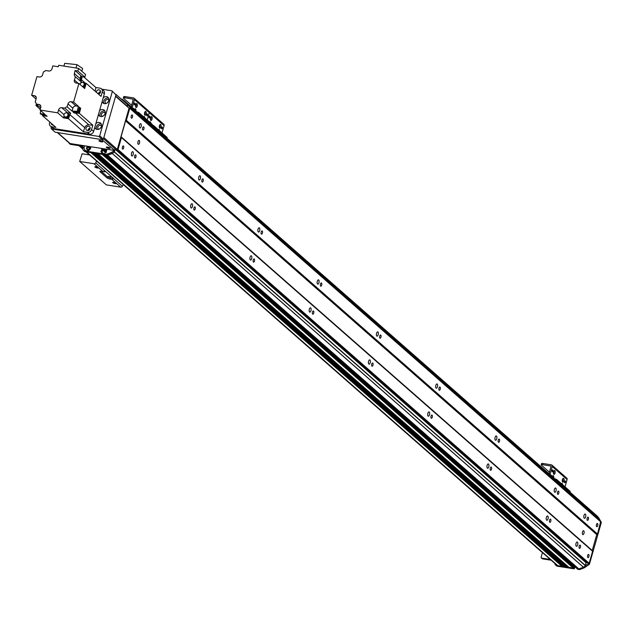 <?xml version="1.0" encoding="UTF-8"?>
<svg xmlns="http://www.w3.org/2000/svg" width="633" height="633" viewBox="0 0 633 633"><rect width="100%" height="100%" fill="white"/><g stroke="black" fill="none" stroke-linecap="round" stroke-linejoin="round"><path stroke-width="0.95" d="M579.187 546.216A1.63 0.712 -81 0 1 580.057 545.14A1.63 0.712 -81 0 1 580.508 546.865A1.63 0.712 -81 0 1 579.551 548.36A1.63 0.712 -81 0 1 579.187 546.216M587.163 518.229A1.63 0.712 -81 0 1 588.033 517.153A1.63 0.712 -81 0 1 588.484 518.878A1.63 0.712 -81 0 1 587.519 520.373A1.63 0.712 -81 0 1 587.163 518.229M583.998 515.444A2.168 0.95 -81 0 1 585.153 514.02A2.168 0.95 -81 0 1 585.754 516.314A2.168 0.95 -81 0 1 584.473 518.308A2.168 0.95 -81 0 1 583.998 515.444M576.022 543.438A2.168 0.95 -81 0 1 577.177 542.006A2.168 0.95 -81 0 1 577.779 544.301A2.168 0.95 -81 0 1 576.505 546.295A2.168 0.95 -81 0 1 576.022 543.438M546.39 517.414A2.168 0.95 -81 0 1 547.545 515.99A2.168 0.95 -81 0 1 548.146 518.277A2.168 0.95 -81 0 1 546.865 520.271A2.168 0.95 -81 0 1 546.39 517.414M554.366 489.428A2.168 0.95 -81 0 1 555.521 487.996A2.168 0.95 -81 0 1 556.122 490.29A2.168 0.95 -81 0 1 554.84 492.284A2.168 0.95 -81 0 1 554.366 489.428M487.125 465.374A2.168 0.95 -81 0 1 488.28 463.942A2.168 0.95 -81 0 1 488.882 466.236A2.168 0.95 -81 0 1 487.6 468.23A2.168 0.95 -81 0 1 487.125 465.374M495.101 437.387A2.168 0.95 -81 0 1 496.248 435.955A2.168 0.95 -81 0 1 496.85 438.25A2.168 0.95 -81 0 1 495.576 440.244A2.168 0.95 -81 0 1 495.101 437.387M427.861 413.333A2.168 0.95 -81 0 1 429.016 411.901A2.168 0.95 -81 0 1 429.617 414.196A2.168 0.95 -81 0 1 428.335 416.19A2.168 0.95 -81 0 1 427.861 413.333M435.836 385.339A2.168 0.95 -81 0 1 436.984 383.914A2.168 0.95 -81 0 1 437.585 386.201A2.168 0.95 -81 0 1 436.311 388.203A2.168 0.95 -81 0 1 435.836 385.339M368.596 361.285A2.168 0.95 -81 0 1 369.751 359.861A2.168 0.95 -81 0 1 370.352 362.155A2.168 0.95 -81 0 1 369.071 364.149A2.168 0.95 -81 0 1 368.596 361.285M376.572 333.298A2.168 0.95 -81 0 1 377.719 331.874A2.168 0.95 -81 0 1 378.32 334.161A2.168 0.95 -81 0 1 377.046 336.155A2.168 0.95 -81 0 1 376.572 333.298M309.331 309.244A2.168 0.95 -81 0 1 310.486 307.82A2.168 0.95 -81 0 1 311.08 310.107A2.168 0.95 -81 0 1 309.806 312.101A2.168 0.95 -81 0 1 309.331 309.244M317.299 281.258A2.168 0.95 -81 0 1 318.454 279.826A2.168 0.95 -81 0 1 319.056 282.12A2.168 0.95 -81 0 1 317.782 284.114A2.168 0.95 -81 0 1 317.299 281.258M250.067 257.204A2.168 0.95 -81 0 1 251.214 255.779A2.168 0.95 -81 0 1 251.815 258.066A2.168 0.95 -81 0 1 250.541 260.06A2.168 0.95 -81 0 1 250.067 257.204M258.035 229.217A2.168 0.95 -81 0 1 259.19 227.785A2.168 0.95 -81 0 1 259.791 230.08A2.168 0.95 -81 0 1 258.517 232.074A2.168 0.95 -81 0 1 258.035 229.217M190.802 205.163A2.168 0.95 -81 0 1 191.949 203.731A2.168 0.95 -81 0 1 192.551 206.026A2.168 0.95 -81 0 1 191.277 208.02A2.168 0.95 -81 0 1 190.802 205.163M198.77 177.169A2.168 0.95 -81 0 1 199.925 175.745A2.168 0.95 -81 0 1 200.526 178.039A2.168 0.95 -81 0 1 199.245 180.033A2.168 0.95 -81 0 1 198.77 177.169M131.529 153.123A2.168 0.95 -81 0 1 132.685 151.691A2.168 0.95 -81 0 1 133.286 153.985A2.168 0.95 -81 0 1 132.012 155.979A2.168 0.95 -81 0 1 131.529 153.123M139.505 125.128A2.168 0.95 -81 0 1 140.661 123.704A2.168 0.95 -81 0 1 141.262 125.991A2.168 0.95 -81 0 1 139.98 127.993A2.168 0.95 -81 0 1 139.505 125.128M128.966 108.014L129.765 108.29L126.347 120.294L125.587 120.887L121.069 136.76L121.433 137.527L592.591 551.264L589.173 563.267L588.524 563.497M600.638 521.608L597.505 534.03L596.753 534.624L592.227 550.496L592.591 551.264M582.487 532.021A1.97 0.862 -81 0 1 583.539 530.723A1.97 0.862 -81 0 1 584.085 532.804A1.97 0.862 -81 0 1 582.922 534.616A1.97 0.862 -81 0 1 582.487 532.021M137.994 141.705A1.97 0.862 -81 0 1 139.046 140.407A1.97 0.862 -81 0 1 139.592 142.488A1.97 0.862 -81 0 1 138.429 144.3A1.97 0.862 -81 0 1 137.994 141.705M121.433 137.527L118.015 149.538L589.173 563.267M587.661 555.497A1.63 0.712 -81 0 1 588.524 554.421A1.63 0.712 -81 0 1 588.983 556.146A1.63 0.712 -81 0 1 588.017 557.641A1.63 0.712 -81 0 1 587.661 555.497M549.555 520.191A1.63 0.712 -81 0 1 550.425 519.123A1.63 0.712 -81 0 1 550.876 520.84A1.63 0.712 -81 0 1 549.919 522.344A1.63 0.712 -81 0 1 549.555 520.191M490.29 468.151A1.63 0.712 -81 0 1 491.161 467.083A1.63 0.712 -81 0 1 491.612 468.8A1.63 0.712 -81 0 1 490.646 470.303A1.63 0.712 -81 0 1 490.29 468.151M431.026 416.11A1.63 0.712 -81 0 1 431.896 415.034A1.63 0.712 -81 0 1 432.347 416.759A1.63 0.712 -81 0 1 431.382 418.255A1.63 0.712 -81 0 1 431.026 416.11M371.761 364.07A1.63 0.712 -81 0 1 372.631 362.994A1.63 0.712 -81 0 1 373.082 364.719A1.63 0.712 -81 0 1 372.117 366.214A1.63 0.712 -81 0 1 371.761 364.07M312.496 312.022A1.63 0.712 -81 0 1 313.359 310.953A1.63 0.712 -81 0 1 313.818 312.678A1.63 0.712 -81 0 1 312.852 314.174A1.63 0.712 -81 0 1 312.496 312.022M253.232 259.981A1.63 0.712 -81 0 1 254.094 258.913A1.63 0.712 -81 0 1 254.545 260.63A1.63 0.712 -81 0 1 253.588 262.133A1.63 0.712 -81 0 1 253.232 259.981M193.967 207.941A1.63 0.712 -81 0 1 194.829 206.864A1.63 0.712 -81 0 1 195.281 208.589A1.63 0.712 -81 0 1 194.323 210.093A1.63 0.712 -81 0 1 193.967 207.941M134.702 155.9A1.63 0.712 -81 0 1 135.565 154.824A1.63 0.712 -81 0 1 136.016 156.549A1.63 0.712 -81 0 1 135.058 158.044A1.63 0.712 -81 0 1 134.702 155.9M122.422 146.967A1.63 0.712 -81 0 1 123.293 145.891A1.63 0.712 -81 0 1 123.744 147.616A1.63 0.712 -81 0 1 122.786 149.111A1.63 0.712 -81 0 1 122.422 146.967M118.015 149.538L117.137 149.546M585.216 560.593A1.266 1.092 -48.7 0 0 584.947 561.661M122.984 99.903L123.388 99.998A110.451 95.662 131.3 0 1 124.345 100.821L595.503 514.558A110.451 95.662 131.3 0 1 597.805 516.655L598.929 518.585L598.501 519.717M116.108 150.005L585.873 562.468L585.588 565.625L583.404 567.231A110.451 95.662 131.3 0 1 578.831 568.925L576.956 568.474M573.379 565.404L573.213 565.981M102.894 153.028L574.004 566.677L573.348 568.086L568.822 567.263M566.638 565.388A1.693 1.472 -48.7 0 0 566.709 565.68L566.171 566.954L564.62 566.598M562.436 564.723A1.693 1.472 -48.7 0 0 562.508 565.016L561.969 566.29L557.76 565.625A2.366 2.049 131.3 0 1 556.834 565.19L86.064 151.801M126.347 120.294L597.505 534.03M129.765 108.29L600.923 522.027M131.237 116.029A1.63 0.712 -81 0 1 132.107 114.953A1.63 0.712 -81 0 1 132.558 116.678A1.63 0.712 -81 0 1 131.593 118.181A1.63 0.712 -81 0 1 131.237 116.029M142.67 127.913A1.63 0.712 -81 0 1 143.541 126.837A1.63 0.712 -81 0 1 143.992 128.562A1.63 0.712 -81 0 1 143.026 130.058A1.63 0.712 -81 0 1 142.67 127.913M201.935 179.954A1.63 0.712 -81 0 1 202.805 178.878A1.63 0.712 -81 0 1 203.256 180.603A1.63 0.712 -81 0 1 202.299 182.098A1.63 0.712 -81 0 1 201.935 179.954M261.2 231.994A1.63 0.712 -81 0 1 262.07 230.918A1.63 0.712 -81 0 1 262.521 232.643A1.63 0.712 -81 0 1 261.564 234.147A1.63 0.712 -81 0 1 261.2 231.994M320.464 284.035A1.63 0.712 -81 0 1 321.335 282.967A1.63 0.712 -81 0 1 321.786 284.684A1.63 0.712 -81 0 1 320.828 286.187A1.63 0.712 -81 0 1 320.464 284.035M379.737 336.076A1.63 0.712 -81 0 1 380.599 335.007A1.63 0.712 -81 0 1 381.05 336.724A1.63 0.712 -81 0 1 380.093 338.228A1.63 0.712 -81 0 1 379.737 336.076M439.001 388.124A1.63 0.712 -81 0 1 439.864 387.048A1.63 0.712 -81 0 1 440.315 388.773A1.63 0.712 -81 0 1 439.357 390.268A1.63 0.712 -81 0 1 439.001 388.124M498.266 440.164A1.63 0.712 -81 0 1 499.128 439.088A1.63 0.712 -81 0 1 499.579 440.813A1.63 0.712 -81 0 1 498.622 442.309A1.63 0.712 -81 0 1 498.266 440.164M557.531 492.205A1.63 0.712 -81 0 1 558.393 491.129A1.63 0.712 -81 0 1 558.852 492.854A1.63 0.712 -81 0 1 557.887 494.357A1.63 0.712 -81 0 1 557.531 492.205M596.476 524.559A1.63 0.712 -81 0 1 597.338 523.483A1.63 0.712 -81 0 1 597.789 525.208A1.63 0.712 -81 0 1 596.832 526.711A1.63 0.712 -81 0 1 596.476 524.559M124.345 100.821A110.451 95.662 131.3 0 1 126.647 102.926L127.771 104.849L127.391 105.925M88.272 146.674L88.011 147.236A1.266 1.092 -48.7 0 0 87.52 149.261A1.266 1.092 -48.7 0 0 89.253 147.434L89.324 146.84M561.969 566.29L90.804 152.553L86.602 151.888A2.366 2.049 131.3 0 1 86.594 151.888L557.76 565.625M95.013 153.218L93.605 152.996L564.771 566.733M102.593 152.869L102.19 154.349L97.806 153.661L568.972 567.39M106.209 152.252L102.957 149.855L102.016 152.371M114.185 150.496L114.684 150.931L114.32 152.078L112.239 153.495A110.451 95.662 131.3 0 1 107.665 155.188L106.035 154.958L577.201 568.695M585.604 565.53L588.516 563.52L117.39 149.776L588.548 563.512L589.41 564.304L584.37 567.769A110.451 95.662 131.3 0 1 579.282 569.66L577.059 568.671A0.475 0.411 131.3 0 1 576.75 568.363M542.426 552.656L541.128 557.23A0.791 0.68 -48.7 0 0 541.619 558.077L550.283 559.437M554.935 563.528A2.366 2.049 -48.7 0 0 556.502 565.427L573.071 568.038L573.957 568.822A0.475 0.411 -48.7 0 0 574.503 568.442L573.791 567.817M577.059 568.671L579.282 569.66M121.069 136.76L592.227 550.496L596.753 534.616L125.587 120.887M600.274 521.275L598.889 518.878M587.187 562.326A1.772 1.535 131.3 0 1 585.905 562.919M598.138 517.216A110.451 95.662 131.3 0 1 598.636 517.683L601.35 522.375L589.41 564.304M574.091 566.029L573.925 566.614M574.02 567.01L102.894 153.154M574.732 567.635L574.503 568.442M573.957 568.822L557.388 566.203A2.366 2.049 131.3 0 1 556.462 565.775L555.568 564.992M551.169 560.221L542.505 558.852A0.791 0.68 131.3 0 1 542.014 558.417M583.602 567.097L584.37 567.769M600.899 521.98L601.35 522.375M598.177 517.288L598.636 517.683M150.773 120.381A1.97 0.862 -81 0 1 150.488 118.149A1.97 0.862 -81 0 1 151.603 116.591A1.97 0.862 -81 0 1 152.149 118.68A1.97 0.862 -81 0 1 150.986 120.492A1.97 0.862 -81 0 1 150.773 120.381M150.504 119.922A1.97 0.862 99 0 0 150.971 116.986M159.658 128.19A1.97 0.862 -81 0 1 159.381 125.951A1.97 0.862 -81 0 1 160.489 124.4A1.97 0.862 -81 0 1 161.035 126.481A1.97 0.862 -81 0 1 159.88 128.293A1.97 0.862 -81 0 1 159.658 128.19M159.389 127.731A1.97 0.862 99 0 0 159.856 124.788M158.472 129.836A1.97 0.862 -81 0 1 159.025 129.559A1.97 0.862 -81 0 1 159.619 130.849M149.586 122.034A1.97 0.862 -81 0 1 150.132 121.75A1.97 0.862 -81 0 1 150.733 123.039M162.222 127.004A0.973 0.427 -81 0 1 162.357 128.103A0.973 0.427 -81 0 1 161.811 128.871A0.973 0.427 -81 0 1 161.542 127.842A0.973 0.427 -81 0 1 162.111 126.948A0.973 0.427 -81 0 1 162.222 127.004M149.776 116.076A0.973 0.427 -81 0 1 149.91 117.176A0.973 0.427 -81 0 1 149.364 117.936A0.973 0.427 -81 0 1 149.095 116.915A0.973 0.427 -81 0 1 149.665 116.021A0.973 0.427 -81 0 1 149.776 116.076M166.835 137.796A2.366 0.57 -164.1 0 0 167.152 137.622A2.366 0.57 -164.1 0 0 166.977 137.306L166.756 138.065M153.724 126.616L153.938 125.856L166.977 137.306M153.938 125.856A2.366 0.57 -164.1 0 0 152.213 125.041M148.296 110.933A1.575 1.369 131.3 0 1 148.913 111.218L163.733 124.226A1.575 1.369 131.3 0 1 164.089 125.635L162.008 132.946M131.656 105.355L123.522 98.226A2.366 0.57 15.9 0 1 123.348 97.901A2.366 0.57 15.9 0 1 124.741 97.775L125.073 96.596L133.476 97.917A1.575 1.369 131.3 0 1 134.101 98.21L148.913 111.218A1.575 1.369 131.3 0 1 149.277 112.627L147.196 119.93L149.277 112.627L164.089 125.635M100.077 140.581A1.97 0.475 15.9 0 1 102.712 141.776A1.97 0.475 15.9 0 1 100.687 141.689A1.97 0.475 15.9 0 1 98.922 140.692A1.97 0.475 15.9 0 1 100.077 140.581M107.483 147.085A1.97 0.475 15.9 0 1 110.118 148.28A1.97 0.475 15.9 0 1 108.093 148.193A1.97 0.475 15.9 0 1 106.328 147.196A1.97 0.475 15.9 0 1 107.483 147.085M57.674 132.606L101.802 139.577L114.708 150.456L70.121 143.541L57.674 132.606A1.575 1.369 131.3 0 1 57.049 132.321M115.807 94.277L127.66 104.69L127.296 106.265M57.318 132.55L69.495 143.248A1.575 1.369 -48.7 0 0 70.121 143.541M117.311 149.428L129.061 108.18L115.578 96.335L103.828 137.583L117.311 149.428L116.401 150.053L103.503 138.722L115.071 148.882L114.652 150.353M129.061 108.18L115.673 96.002L127.241 106.162M114.684 150.931L114.502 150.527M104.943 154.143L106.344 154.365A110.451 95.662 -48.7 0 0 111.424 152.474L113.552 151.01L114.446 151.793L112.318 153.257A110.451 95.662 131.3 0 1 107.23 155.148L105.83 154.927L104.698 153.716L104.943 152.838L106.122 152.561L106.708 149.847L102 149.064L100.869 151.73L101.794 152.213M106.724 150.448L102.886 149.839L101.842 152.213M102.681 153.115L102.435 154.001L101.541 153.226L101.09 153.534L101.976 154.317L102.435 154.001M101.976 154.317L85.344 151.691A2.366 2.049 131.3 0 1 84.411 151.255L83.524 150.48A2.366 2.049 -48.7 0 0 84.45 150.907L101.09 153.534M82.923 146.358A2.366 2.049 -48.7 0 0 82.504 146.239L70.453 144.34A0.791 0.68 131.3 0 1 69.962 143.905M126.371 103.559L125.698 102.388A110.451 95.662 -48.7 0 0 123.071 99.982L123.957 100.766A110.451 95.662 131.3 0 1 126.584 103.171L127.265 104.334M127.716 104.793L127.486 106.004M89.411 146.896A1.772 1.535 -48.7 0 0 87.085 149.554M123.071 99.982A110.451 95.662 -48.7 0 0 122.074 99.12L121.156 98.977M69.052 142.852A0.791 0.68 -48.7 0 0 69.567 143.556L81.617 145.455A2.366 2.049 131.3 0 1 83.089 148.003L82.978 148.367A2.366 2.049 -48.7 0 0 83.524 150.48M101.541 153.226L101.794 152.339M113.552 151.01L113.726 150.417M90.78 146.801A3.592 3.11 131.3 0 1 86.507 150.883A3.592 3.11 131.3 0 1 84.838 145.859M112.318 153.257L111.424 152.474M107.23 155.148L106.344 154.365M126.584 103.171L125.698 102.388M87.671 149.792A1.772 1.535 -48.7 0 0 89.316 146.801A1.772 1.535 -48.7 0 0 86.974 149.467A1.772 1.535 -48.7 0 0 87.671 149.792M50.355 126.094L52.428 127.921A3.553 3.078 -48.7 0 0 53.829 128.562L51.756 126.742A3.553 3.078 131.3 0 1 50.355 126.094A3.553 3.078 131.3 0 1 49.548 122.929L49.801 122.034M102.269 91.999L104.35 93.819A3.553 3.078 -48.7 0 0 103.535 90.654L101.462 88.834A3.553 3.078 131.3 0 1 102.269 91.999L101.027 96.374L86.183 83.342L84.695 88.541L78.919 83.461L76.118 83.026A2.761 2.39 -48.7 0 1 74.401 80.059L75.351 76.735L81.127 81.807L80.739 83.16M104.35 93.819L93.644 131.387A3.553 3.078 -48.7 0 1 89.554 134.204L53.829 128.562M98.392 94.064A2.287 1.978 131.3 0 1 100.56 91.65M88.003 130.572A2.287 1.978 131.3 0 1 90.171 128.103M40.235 109.287L35.946 105.521L36.342 104.129M36.041 99.104L31.65 95.243L34.451 95.686L36.176 97.205M75.351 76.735A3.79 3.284 -48.7 0 1 75.311 76.704A3.79 3.284 -48.7 0 1 74.393 73.563A299.797 259.657 131.3 0 0 75.042 70.54L77.867 70.983L78.603 68.404L58.711 65.262L58.291 66.742L52.824 65.879L51.985 68.823A2.761 2.39 -48.7 0 1 48.796 71.015L45.639 70.516A3.79 3.284 -48.7 0 1 43.432 71.877L42.593 74.805A2.761 2.39 -48.7 0 1 39.412 76.997L36.959 76.609L31.65 95.243M51.756 126.742L55.918 127.399L42.403 115.53L44.112 115.807A2.326 2.018 -48.7 0 0 46.154 115.412M44.745 115.902L47.135 116.282L45.805 115.111L41.066 114.359L40.18 113.584L44.911 114.328L40.029 110.039L57.745 112.832L58.584 109.889A2.761 2.39 -48.7 0 1 61.773 107.697L64.93 108.196A3.79 3.284 -48.7 0 1 67.138 106.835L67.976 103.899L72.866 108.196A2.761 2.39 131.3 0 1 76.047 106.004L78.5 106.391L73.61 102.095L78.919 83.461M42.403 115.53A299.797 259.657 131.3 0 1 42.601 114.605M43.408 115.364A2.326 2.018 -48.7 0 0 44.112 115.807M76.237 112.524A2.326 2.018 -48.7 0 0 80.011 110.854A2.326 2.018 -48.7 0 0 79.299 109.034M80.011 110.854L80.723 108.346L79.133 108.093M92.822 125.192L91.571 129.567A3.553 3.078 131.3 0 1 87.473 132.384L83.319 131.727A299.797 259.657 -48.7 0 0 84.759 127.676A3.79 3.284 131.3 0 1 88.842 124.867A299.797 259.657 -48.7 0 0 92.822 125.192L79.307 113.323A299.797 259.657 131.3 0 1 75.327 112.998A3.79 3.284 -48.7 0 0 74.251 113.078L74.591 111.883M79.307 113.323L79.821 111.519M82.179 76.68A299.797 259.657 131.3 0 1 81.507 79.805A3.79 3.284 -48.7 0 0 81.428 80.897L80.09 79.726A3.79 3.284 131.3 0 1 80.169 78.634A299.797 259.657 -48.7 0 0 80.826 75.612L82.013 76.656L84.83 77.099L77.867 70.983M80.082 79.592A2.326 2.018 -48.7 0 0 81.776 76.443M45.94 115.23A2.326 2.018 131.3 0 1 42.902 114.763M43.115 114.889A2.208 1.915 -48.7 0 0 45.861 115.159M44.729 114.937A2.208 1.915 131.3 0 1 42.743 114.628M83.319 131.727L68.467 118.688L63.522 117.904L57.745 112.832M35.29 102.032L35.226 101.976A3.79 3.284 -48.7 0 1 35.258 102A3.79 3.284 -48.7 0 1 36.255 104.057L39.04 104.492L40.773 106.012M40.631 107.895L36.255 104.057M38.668 106.178A299.797 259.657 131.3 0 1 35.946 105.521M37.458 105.213A2.366 2.049 -48.7 0 0 37.988 105.576M35.226 101.976L36.168 98.653A2.761 2.39 -48.7 0 0 34.451 95.686M76.047 106.004L71.157 101.715A2.761 2.39 -48.7 0 0 67.976 103.899M71.157 101.715L73.61 102.095M40.029 110.039L40.757 107.46A2.761 2.39 -48.7 0 0 39.04 104.492M78.5 106.391L77.084 111.368L77.97 112.152L79.394 107.175L80.723 108.346M78.943 108.749A2.326 2.018 131.3 0 1 79.734 111.012A2.326 2.018 131.3 0 1 75.762 111.978M75.944 112.049A2.208 1.915 -48.7 0 0 79.623 110.997A2.208 1.915 -48.7 0 0 78.911 108.868M78.888 108.947A2.208 1.915 131.3 0 1 78.065 111.827M77.511 112.12A2.208 1.915 131.3 0 1 75.833 111.986M74.251 113.078L72.922 111.906A3.79 3.284 131.3 0 1 73.998 111.827A299.797 259.657 -48.7 0 0 77.97 112.152M64.93 108.196L70.706 113.267A3.79 3.284 -48.7 0 0 69.915 114.636A299.797 259.657 131.3 0 1 68.467 118.688M77.084 111.368A299.797 259.657 131.3 0 1 73.104 111.052A3.79 3.284 -48.7 0 0 72.027 111.123L67.138 106.835M66.489 112.832A2.761 2.39 131.3 0 1 67.549 112.769L61.773 107.697M64.075 115.966L63.522 117.904M70.706 113.267L67.549 112.769M65.286 117.453A2.366 2.049 -48.7 0 0 68.483 113.964A2.366 2.049 -48.7 0 0 68.404 113.9M68.016 113.608A2.366 2.049 131.3 0 1 68.87 115.942A2.366 2.049 131.3 0 1 64.946 117.097M65.136 117.263A2.326 2.018 -48.7 0 0 68.839 115.934A2.326 2.018 -48.7 0 0 68.198 113.774M67.549 113.347A2.326 2.018 131.3 0 1 68.633 115.752A2.326 2.018 131.3 0 1 64.629 116.67M64.843 116.788A2.208 1.915 -48.7 0 0 68.522 115.736A2.208 1.915 -48.7 0 0 67.691 113.544M67.937 115.214A2.208 1.915 131.3 0 1 64.511 116.567A2.208 1.915 131.3 0 1 67.43 113.252A2.208 1.915 131.3 0 1 67.937 115.214M90.084 128.752A2.287 1.978 -48.7 0 0 86.563 127.122A2.287 1.978 -48.7 0 0 86.539 130.153A2.287 1.978 -48.7 0 0 90.084 128.752A1.63 1.416 131.3 0 0 88.612 130.406M72.866 108.196L72.027 111.123M81.127 81.807A3.79 3.284 -48.7 0 0 82.369 82.432A299.797 259.657 131.3 0 1 82.393 82.432M83.176 82.614A299.797 259.657 131.3 0 1 86.183 83.342M83.469 87.457A2.366 2.049 -48.7 0 0 84.521 83.516M84.126 83.224A2.366 2.049 131.3 0 1 83.319 87.33M83.295 87.299A2.326 2.018 -48.7 0 0 84.316 83.39M83.659 82.963A2.326 2.018 131.3 0 1 83.081 87.117M82.994 87.037A2.208 1.915 -48.7 0 0 83.809 83.16M80.067 84.474A2.208 1.915 131.3 0 1 83.548 82.86A2.208 1.915 131.3 0 1 82.401 86.515M95.124 91.192A299.797 259.657 -48.7 0 0 95.907 87.528L100.061 88.185A3.553 3.078 131.3 0 1 101.462 88.834M98.447 94.111A2.287 1.978 -48.7 0 0 99.943 90.25A2.287 1.978 -48.7 0 0 96.319 92.244M95.907 87.528L83.849 76.941M81.57 76.261A2.326 2.018 131.3 0 1 80.082 79.339M80.09 79.22A2.208 1.915 -48.7 0 0 81.348 76.071M80.81 75.667A2.208 1.915 131.3 0 1 80.272 78.175M78.603 68.404L85.566 74.52L84.83 77.099M75.042 70.54L80.826 75.612M81.815 71.228L82.599 68.483L76.973 64.637L76.015 68M76.973 64.637L64.708 63.34L63.925 66.085M40.18 113.584A299.797 259.657 131.3 0 1 40.789 110.704M37.838 105.442A2.366 2.049 131.3 0 1 37.118 104.864M37.307 105.031A2.326 2.018 -48.7 0 0 37.727 105.347M37.521 105.165A2.326 2.018 131.3 0 1 36.936 104.651M51.265 123.316A2.287 1.978 -48.7 0 0 53.307 125.105M116.401 150.053L114.889 149.815M115.997 94.863L111.804 90.764L115.997 94.863L103.408 139.054L99.705 135.802L98.795 136.427L102.499 139.687L103.408 139.054M51.352 126.972L51.028 128.119L51.518 128.966L55.221 132.226L102.499 139.687M107.341 102.839A2.168 1.875 131.3 0 1 108.37 101.668M103.67 115.728A2.168 1.875 131.3 0 1 104.698 114.557M99.998 128.618A2.168 1.875 131.3 0 1 101.027 127.447M111.804 90.764L101.881 89.198M99.705 135.802L112.294 91.611M51.518 128.966L98.795 136.427M99.001 93.953A1.63 1.416 131.3 0 1 100.473 92.276M103.203 97.83A3.751 3.244 131.3 0 1 107.942 97.34A3.751 3.244 131.3 0 1 108.449 101.533A3.751 3.244 131.3 0 1 104.477 103.654A3.751 3.244 131.3 0 1 102.997 102.973A3.751 3.244 131.3 0 1 102.135 101.604M99.531 110.72A3.751 3.244 131.3 0 1 104.271 110.229A3.751 3.244 131.3 0 1 104.777 114.423A3.751 3.244 131.3 0 1 100.805 116.543A3.751 3.244 131.3 0 1 99.326 115.863A3.751 3.244 131.3 0 1 98.463 114.494M95.86 123.609A3.751 3.244 131.3 0 1 100.6 123.118A3.751 3.244 131.3 0 1 101.106 127.312A3.751 3.244 131.3 0 1 97.134 129.433A3.751 3.244 131.3 0 1 95.654 128.752A3.751 3.244 131.3 0 1 94.784 127.383M101.272 123.997A3.751 3.244 -48.7 0 0 97.316 125.223A3.751 3.244 -48.7 0 0 96.612 129.306M101.525 126.149A2.168 1.875 -48.7 0 0 98.344 126.125A2.168 1.875 -48.7 0 0 98.78 129.282M104.943 111.107A3.751 3.244 -48.7 0 0 100.987 112.334A3.751 3.244 -48.7 0 0 100.283 116.417M105.197 113.26A2.168 1.875 -48.7 0 0 102.016 113.236A2.168 1.875 -48.7 0 0 102.451 116.393M108.615 98.218A3.751 3.244 -48.7 0 0 104.659 99.444A3.751 3.244 -48.7 0 0 103.954 103.527M108.868 100.37A2.168 1.875 -48.7 0 0 105.687 100.346A2.168 1.875 -48.7 0 0 106.122 103.503M95.037 167.096A1.939 0.467 15.9 0 1 94.895 166.835A1.939 0.467 15.9 0 1 96.889 166.914A1.939 0.467 15.9 0 1 98.621 167.895A1.939 0.467 15.9 0 1 97.071 167.927A1.939 0.467 15.9 0 1 95.037 167.096M112.816 182.708A1.939 0.467 15.9 0 1 112.674 182.446A1.939 0.467 15.9 0 1 114.668 182.533A1.939 0.467 15.9 0 1 116.401 183.507A1.939 0.467 15.9 0 1 114.85 183.538A1.939 0.467 15.9 0 1 112.816 182.708M101.145 171.258L107.436 176.781L107.104 177.96A2.366 0.57 -164.1 0 0 110.095 179.076L110.427 177.897L113.481 178.466A1.575 1.369 131.3 0 1 111.819 179.345L110.095 179.076M107.436 176.781A2.366 0.57 -164.1 0 0 110.427 177.897M107.104 177.96L99.99 171.717L100.133 171.227M123.348 184.543L122.375 186.276A1.575 1.369 131.3 0 1 120.713 187.154L106.376 184.891L79.703 161.47L94.04 163.733L102.934 171.543L101.201 171.266A2.366 0.57 -164.1 0 0 99.816 171.401A2.366 0.57 -164.1 0 0 99.99 171.717M104.026 171.274L104.951 171.852L102.95 171.543A1.575 1.369 -48.7 0 0 104.595 170.665L113.529 178.387M110.783 176.884L108.417 176.354L110.783 176.884M94.04 163.733A1.575 1.369 -48.7 0 0 95.702 162.855L96.675 161.122M89.664 154.966L82.116 153.772L79.703 161.47M135.953 107.373A1.97 0.862 -81 0 1 135.676 105.133A1.97 0.862 -81 0 1 136.783 103.583A1.97 0.862 -81 0 1 137.329 105.664A1.97 0.862 -81 0 1 136.174 107.483A1.97 0.862 -81 0 1 135.953 107.373M135.684 106.914A1.97 0.862 99 0 0 136.15 103.97M144.846 115.182A1.97 0.862 -81 0 1 144.561 112.943A1.97 0.862 -81 0 1 145.677 111.392A1.97 0.862 -81 0 1 146.223 113.473A1.97 0.862 -81 0 1 145.06 115.285A1.97 0.862 -81 0 1 144.846 115.182M144.577 114.723A1.97 0.862 99 0 0 145.036 111.78M143.659 116.828A1.97 0.862 -81 0 1 144.205 116.543A1.97 0.862 -81 0 1 144.807 117.833M134.402 109.651A1.97 0.862 -81 0 1 135.32 108.741A1.97 0.862 -81 0 1 135.85 110.925M134.797 110A1.97 0.862 99 0 0 134.679 109.129M147.402 113.995A0.973 0.427 -81 0 1 147.544 115.095A0.973 0.427 -81 0 1 146.998 115.855A0.973 0.427 -81 0 1 146.729 114.834A0.973 0.427 -81 0 1 147.299 113.94A0.973 0.427 -81 0 1 147.402 113.995M133.017 108.441A0.973 0.427 -81 0 1 133.381 108.172A0.973 0.427 -81 0 1 133.492 108.219A0.973 0.427 -81 0 1 133.674 109.011M134.956 103.068A0.973 0.427 -81 0 1 135.098 104.168A0.973 0.427 -81 0 1 134.552 104.928A0.973 0.427 -81 0 1 134.283 103.907A0.973 0.427 -81 0 1 134.853 103.013A0.973 0.427 -81 0 1 134.956 103.068M152.023 124.788A2.366 0.57 -164.1 0 0 152.331 124.614A2.366 0.57 -164.1 0 0 152.157 124.29L151.944 125.057M138.904 113.608L139.118 112.84L152.157 124.29M139.118 112.84A2.366 0.57 -164.1 0 0 136.973 111.906M125.073 96.596A2.366 0.57 -164.1 0 0 123.688 96.73L123.348 97.901M148.913 111.218A1.575 1.369 131.3 0 1 149.277 112.627L134.457 99.618L132.162 107.689M134.101 98.21A1.575 1.369 131.3 0 1 134.457 99.618M131.221 106.866L133.27 99.159L124.741 97.775M553.772 474.267A1.97 0.862 -81 0 1 553.495 472.036A1.97 0.862 -81 0 1 554.611 470.477A1.97 0.862 -81 0 1 555.157 472.566A1.97 0.862 -81 0 1 553.994 474.378A1.97 0.862 -81 0 1 553.772 474.267M553.511 473.808A1.97 0.862 99 0 0 553.97 470.873M562.666 482.077A1.97 0.862 -81 0 1 562.389 479.838A1.97 0.862 -81 0 1 563.497 478.287A1.97 0.862 -81 0 1 564.043 480.368A1.97 0.862 -81 0 1 562.879 482.18A1.97 0.862 -81 0 1 562.666 482.077M562.397 481.618A1.97 0.862 99 0 0 562.864 478.675M561.479 483.723A1.97 0.862 -81 0 1 562.033 483.446A1.97 0.862 -81 0 1 562.626 484.736M552.221 476.554A1.97 0.862 -81 0 1 553.139 475.636A1.97 0.862 -81 0 1 553.669 477.82M552.617 476.902A1.97 0.862 99 0 0 552.506 476.024M565.229 480.89A0.973 0.427 -81 0 1 565.364 481.99A0.973 0.427 -81 0 1 564.818 482.757A0.973 0.427 -81 0 1 564.549 481.729A0.973 0.427 -81 0 1 565.119 480.835A0.973 0.427 -81 0 1 565.229 480.89M550.845 475.336A0.973 0.427 -81 0 1 551.208 475.066A0.973 0.427 -81 0 1 551.311 475.122A0.973 0.427 -81 0 1 551.493 475.913M552.783 469.963A0.973 0.427 -81 0 1 552.918 471.063A0.973 0.427 -81 0 1 552.372 471.822A0.973 0.427 -81 0 1 552.103 470.802A0.973 0.427 -81 0 1 552.672 469.908A0.973 0.427 -81 0 1 552.783 469.963M569.842 491.683A2.366 0.57 -164.1 0 0 570.159 491.509A2.366 0.57 -164.1 0 0 569.985 491.192L569.763 491.952M556.724 480.502L556.945 479.743L569.985 491.192M556.945 479.743A2.366 0.57 -164.1 0 0 554.793 478.809M542.892 463.491A2.366 0.57 -164.1 0 0 541.508 463.625L541.175 464.804A2.366 0.57 15.9 0 1 542.56 464.669L542.892 463.491L551.303 464.82A1.575 1.369 131.3 0 1 552.285 466.513L549.982 474.584M549.476 472.258L541.35 465.12A2.366 0.57 15.9 0 1 541.175 464.804M551.921 465.105L566.741 478.113A1.575 1.369 131.3 0 1 567.097 479.521L565.016 486.832M549.048 473.761L551.09 466.054L542.56 464.669M121.085 136.926L592.243 550.663M117.651 149.784L588.809 563.52M104.643 150.116L106.384 151.643M104.113 150.037L106.297 151.952M102.957 149.855L106.099 152.616M102.681 150.037L105.751 152.727M102.641 154.033L573.807 567.769M102.19 154.349L573.348 568.086M97.427 153.597L566.709 565.68M97.245 153.566L566.709 565.815M95.599 153.313L566.44 566.764M95.005 153.218L566.171 566.954M93.225 152.933L562.508 565.016M93.043 152.901L562.508 565.15M91.397 152.648L562.239 566.1M129.567 107.95L600.725 521.687M126.647 102.926L597.805 516.655M126.679 102.965L597.837 516.702M127.771 104.849L598.929 518.585M127.771 105.054L598.937 518.791M88.011 147.236L89.467 148.518M88.161 147.07L89.514 148.257M88.343 146.658L89.332 147.529M88.47 146.642L89.198 147.291M107.563 155.196L578.72 568.932M107.665 155.188L578.831 568.925M112.239 153.495L583.404 567.231M112.294 153.471L583.452 567.208M114.32 152.078L585.478 565.815M114.431 151.888L585.588 565.625M116.005 149.989L585.936 562.642M125.698 120.737L596.856 534.474M556.502 565.427L557.388 566.203M541.619 558.077L542.505 558.852M83.081 148.011L80.747 145.962M82.931 148.589L79.758 145.804M542.734 552.862L123.332 184.575M89.593 154.95L86.001 151.793M82.891 149.064L79.054 145.693M102.799 139.94L102.957 139.363M84.45 150.907L85.344 151.691M102.427 150.156L101.541 149.372M82.504 146.239L81.617 145.455M70.453 144.34L69.567 143.556M102.886 149.839L102 149.064M87.473 132.384L89.554 134.204M91.571 129.567L93.644 131.387M73.104 111.052L73.998 111.827M88.842 124.867L75.327 112.998M69.915 114.636L84.759 127.676M63.996 114.644L58.584 109.889M78.144 83.342L74.401 80.059M74.393 73.563L80.169 78.634M81.507 79.805L85.273 83.121M111.819 179.345L120.713 187.154M95.702 162.855L104.595 170.665M113.481 178.466L122.375 186.276M552.285 466.513L567.097 479.521M102.839 152.941L574.004 566.677M97.759 153.653L568.877 567.35M93.549 152.988L564.676 566.685M88.509 146.642L89.206 147.252M105.948 154.943L577.043 568.616M116.163 150.013L585.873 562.468M129.528 107.903L600.693 521.639M577.763 569.368L576.877 568.584M574.677 567.421L574.06 566.875M541.31 557.926L542.196 558.71M167.152 137.622L166.97 138.255M542.584 552.791L123.308 184.614M89.506 154.935L85.906 151.778M82.891 149.127L78.967 145.677M115.127 148.984L114.708 150.456M104.785 154.072L105.671 154.848M101.739 152.126L102.633 152.909M70.144 144.197L69.258 143.414M43.376 115.182L42.783 114.668M76.205 112.342L75.794 111.986M68.024 113.766L67.43 113.252M65.104 117.089L64.511 116.567M84.142 83.382L83.548 82.86M152.331 124.614L152.157 125.247M570.159 491.509L569.977 492.142"/></g></svg>
